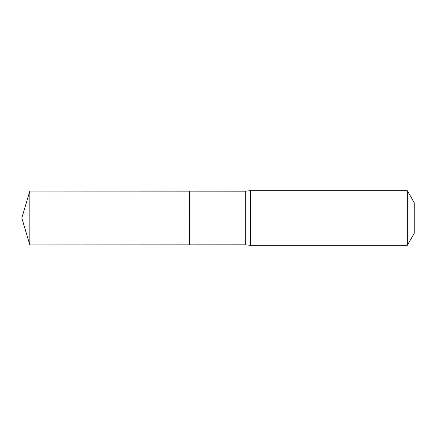 <?xml version="1.0" encoding="UTF-8"?>
<svg xmlns="http://www.w3.org/2000/svg" width="436" height="436" viewBox="0 0 436 436"><rect width="100%" height="100%" fill="white"/><g stroke="black" fill="none" stroke-linecap="round" stroke-linejoin="round"><path stroke-width="0.65" d="M245.299 218L245.299 244.819L189.676 244.858L189.676 191.142L29.844 191.044L29.844 244.956L189.676 244.858L189.676 191.142L245.299 191.181L245.299 218M245.299 244.819L250.417 245.299L250.417 190.701L245.299 191.181M407.306 190.701L407.306 245.299L414.2 233.353L414.2 202.647L407.306 190.701L250.417 190.701M29.844 244.956L21.8 218L189.676 218L29.844 218M407.306 245.299L250.417 245.299M21.8 218L29.844 191.044"/></g></svg>
